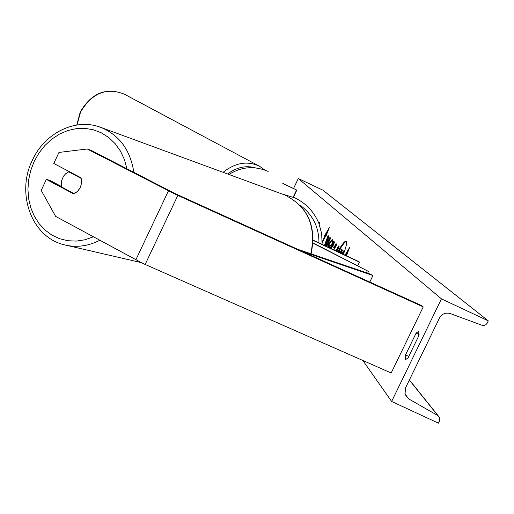 <?xml version="1.0" encoding="UTF-8"?>
<svg xmlns="http://www.w3.org/2000/svg" width="514" height="514" viewBox="0 0 514 514"><rect width="100%" height="100%" fill="white"/><g stroke="black" fill="none" stroke-linecap="round" stroke-linejoin="round"><path stroke-width="0.77" d="M313.052 243.193L367.324 270.827L366.405 272.728M313.071 242.936L367.324 270.827M368.602 271.206L367.664 273.159M313.206 240.192L358.99 261.697L359.44 262.14L357.738 265.674M359.44 262.14L313.199 240.423M68.754 171.869L81.186 178.416L81.591 182.958L80.37 187.462L81.617 182.611L80.987 177.78L53.803 163.478L58.969 152.44L87.219 148.989L175.422 194.311L423.24 306.89L391.186 372.991L142.738 263.374L55.621 216.362L41.21 190.392L46.363 179.38L73.463 193.81L77.473 191.446L80.37 187.462L78.167 190.752L75.712 192.776L74.055 193.598L61.661 187L61.507 186.376L61.455 181.159L63.46 176.263L65.586 173.828L68.195 172.113L68.754 171.869L71.163 172.614M46.363 179.38L50.076 180.472L61.551 186.576M87.219 148.989L90.811 150.204L175.28 193.675L420.947 305.29L423.24 306.89M282.79 183.376L296.829 190.109L293.693 196.669M282.97 183.626L296.829 190.109M296.546 190.129L293.507 196.489M319.117 223.976L319.682 222.8L319.38 222.504M343.384 254.366C346.198 246.906 347.156 242.544 346.269 241.284L346.128 241.188C344.656 240.97 341.861 244.478 337.749 251.719M441.449 298.859L391.636 401.46L438.41 423.157L439.464 420.998L439.56 417.509L437.825 415.563L408.771 398.948L405.038 394.405L405.462 388.044L439.509 317.96C442.014 313.758 445.599 312.3 450.27 313.572L482.293 325.375L484.085 325.433L485.762 324.752L487.015 323.447L488.3 320.871L441.449 298.859L298.293 178.538L293.526 188.522M362.82 360.475L391.636 401.46M327.836 247.067L328.838 243.328L332.539 239.376C333.066 240.263 332.307 243.212 330.277 248.211M329.236 247.722L329.66 245.146L327.913 247.099M336.027 250.909L338.392 245.994L339.208 246.816L337.017 251.378M326.66 246.514L330.669 238.162L329.924 237.404L325.593 245.583L328.979 236.446L328.099 235.56L324.43 245.467M408.084 357.853L418.756 335.867L418.833 331.151L416.122 333.117L405.552 354.891L405.45 359.736L408.084 357.853M346.475 255.818L349.674 247.362L345.016 255.13M325.375 236.639L324.514 235.804L329.275 227.683L325.67 236.999L325.285 236.601L322.194 243.045M324.899 236.202L322.233 241.76M330.791 248.455L333.727 241.265L334.556 242.1L332.77 246.457L333.856 247.6L336.066 243.63L336.888 244.465L333.843 249.888M419.077 334.498L416.122 333.117M298.293 178.538L322.843 190.129L488.3 320.871M408.791 356.401L405.552 354.891M346.385 241.426C344.746 241.908 342.067 245.429 338.347 252.001M340.814 253.158L342.08 249.701L340.506 248.435L341.476 249.418L340.21 252.875M341.084 253.286L342.459 250.421L343.069 250.703L343.924 251.571L342.729 254.057M343.924 251.571L343.313 251.282L342.118 253.775M342.459 250.421L343.313 251.282M342.08 249.701L341.476 249.418M339.086 252.348L340.506 248.435M348.325 250.935L345.633 255.426M325.741 236.813L325.285 236.601M325.458 236.459L324.514 235.804M325.073 236.067L327.893 231.249M328.581 236.042L324.996 245.731M330.393 237.879L327.662 243.565L326.159 245.846L325.593 245.583M327.662 243.565L327.09 243.302M336.625 251.192L338.88 246.489M329.815 247.992L330.174 245.403M328.819 245.795L329.41 243.591L328.838 243.328M329.41 243.591L332.654 239.563M336.535 244.111L334.447 247.876L333.856 247.6M331.369 248.725L334.216 241.76M302.727 251.584L372.958 275.517L369.804 282.058M297.471 249.194L369.874 273.911L372.958 275.517M177.831 195.416L145.147 264.466M168.444 190.887L135.805 259.904M281.73 193.881L294.946 197.903C306.151 203.383 314.131 211.871 318.879 223.365L321.68 233.684L322.105 244.375L321.68 233.684L318.879 223.365M268.135 171.451C254.584 165.611 241.522 166.62 228.955 174.484C241.516 166.613 254.578 165.604 268.128 171.445M318.956 242.891C319.027 227.04 312.66 214.422 299.868 205.041M126.977 168.855L124.439 159.591L120.469 151.122L115.194 143.708L108.788 137.566L101.451 132.875L93.426 129.779L84.945 128.352L76.278 128.622L67.681 130.575L59.412 134.135L51.708 139.198L44.795 145.597L38.871 153.146L34.104 161.627L30.679 170.609L28.604 180.003L27.936 189.525L28.688 198.924L30.853 207.926L34.374 216.278L39.154 223.738L45.065 230.086L51.946 235.129L59.605 238.714L67.816 240.725L76.348 241.092L84.945 239.787L93.355 236.851M99.53 126.932L101.483 127.639C119.621 135.433 130.415 150.351 133.858 172.402M310.841 253.762C316.463 226.012 307.732 206.41 284.66 194.954L284.66 194.954C307.963 206.602 316.778 226.231 311.099 253.845M99.735 240.314C87.74 246.392 75.693 247.832 63.601 244.638L141.003 262.551M404.852 393.769L408.771 398.948M409.343 380.045L437.825 415.563M330.29 245.454L329.712 245.184M77.055 124.979L80.531 112.116C91.826 93.156 106.353 87.136 124.118 94.062L259.583 166.292C247.652 160.567 235.489 162.585 223.095 172.331M264.877 170.083L259.583 166.292L264.948 170.108M227.554 173.97C236.806 167.211 246.122 165.18 255.503 167.892M284.66 194.954L101.483 127.639C75.879 117.295 44.545 132.959 32.266 160.458C16.095 193.001 31.174 236.504 63.601 244.638M438.191 415.8L409.407 379.923M329.66 245.146L330.239 245.416M76.792 125.024L80.261 111.93C91.46 93.021 106.083 87.065 124.118 94.062"/></g></svg>
